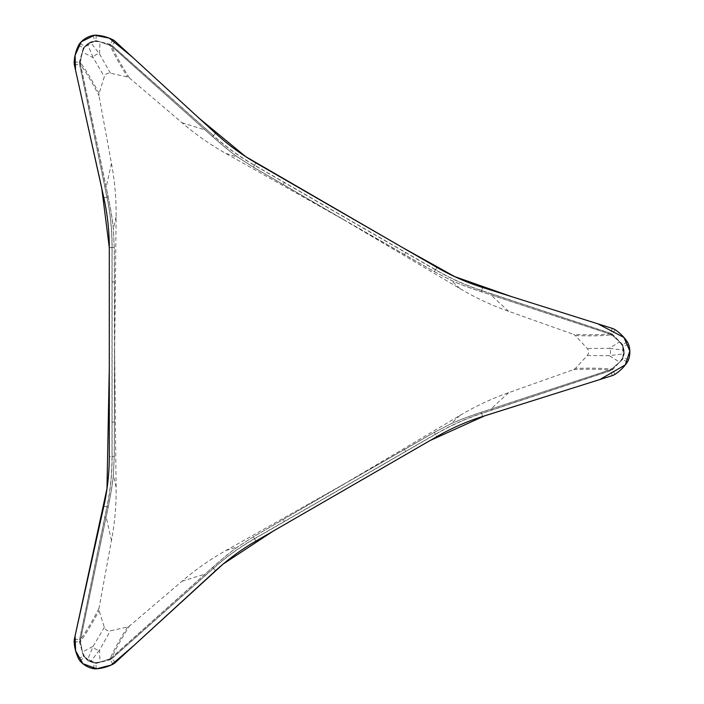 <?xml version="1.0" encoding="UTF-8"?>
<svg xmlns="http://www.w3.org/2000/svg" width="704" height="704" viewBox="0 0 704 704"><rect width="100%" height="100%" fill="white"/><g stroke="black" fill="none" stroke-linecap="round" stroke-linejoin="round"><path stroke-width="0.53" stroke-dasharray="3.52 2.64" d="M93.394 35.367L94.38 40.665L110.29 44.299L111.822 45.285A22.986 0.704 131.7 0 0 111.786 45.417L110.378 44.475L95.999 40.691L88.792 42.742L83.354 47.81L79.394 62.137L79.49 64.02A22.986 3.274 -11.6 0 1 79.675 64.275L79.499 62.304L80.221 62.357L80.687 65.023C85.633 71.579 91.722 81.761 98.956 95.559L99.079 93.438L104.342 76.718C105.433 73.929 107.466 72.75 110.44 73.198L127.556 76.991L129.448 77.959L181.993 122.725C195.659 134.482 210.285 144.716 225.87 153.428L343.622 219.727L253.396 167.2L237.934 157.23C231.537 152.812 222.992 145.86 212.291 136.374L112.05 46.693L212.573 136.576C223.344 146.106 231.986 153.102 238.506 157.573L253.44 167.209L343.746 219.666L434.324 271.647L450.138 279.761C457.266 283.175 467.65 287.162 481.29 291.72L609.198 333.846C601.049 334.84 589.186 335.025 573.619 334.4L575.397 335.562L587.242 348.48C589.116 350.821 589.116 353.17 587.242 355.52L575.397 368.438L573.619 369.6L508.578 392.726C491.709 398.614 475.534 406.164 460.055 415.369L343.754 484.202L225.87 550.572C210.232 559.328 195.606 569.562 181.993 581.275L129.448 626.041L127.556 627.009L110.44 630.802C107.474 631.25 105.45 630.08 104.342 627.282L99.079 610.562L98.956 608.441L111.461 540.549C114.805 522.87 116.354 505.085 116.116 487.203L114.646 352.07L116.116 216.797C116.336 198.739 114.787 180.963 111.461 163.451L98.956 95.559M74.43 65.146L79.49 64.02L106.911 197.12C110.352 213.664 112.042 230.446 111.989 247.465L111.989 456.438A22.986 1.021 -0.3 0 0 112.112 456.35L112.112 456.438C112.174 473.405 110.502 490.134 107.087 506.625L104.878 517.29L105.952 517.519L108.17 507.144C111.038 493.055 112.772 482.064 113.379 474.188L114.259 456.43L114.532 352L114.259 247.57L113.379 229.812C112.772 221.936 111.038 210.945 108.17 196.856L80.687 65.023A3.652 3.485 -35.6 0 1 80.863 63.237L80.476 61.53L82.456 51.973L93.192 57.719L104.342 76.718M111.822 45.285L111.866 45.329A22.986 3.274 131.6 0 0 111.998 45.61L111.294 45.971L99.783 41.747L94.521 41.395L89.98 43.023L84.022 48.136L82.438 51.762L80.221 62.357A3.652 2.675 2.8 0 1 80.476 61.53M215.556 133.302L213.435 135.626C226.037 146.872 239.721 156.728 254.487 165.185L435.468 269.676A22.986 1.021 120.3 0 1 435.327 269.738L435.406 269.782C450.067 278.318 465.388 285.234 481.386 290.532L491.726 293.955L491.383 294.994L609.198 333.846A3.652 3.485 84.4 0 1 610.658 334.884L612.33 335.403L619.617 341.898L609.277 348.322L587.242 348.48M80.106 660.959L84.198 657.457L79.394 641.863L79.482 640.042A22.986 0.704 11.7 0 0 79.614 640.006L79.499 641.696L83.415 656.04L88.792 661.258L95.902 663.432L110.29 659.701L111.866 658.671A22.986 3.274 -131.6 0 1 111.998 658.39L110.378 659.525L110.062 658.874L112.138 657.131C115.35 649.572 121.123 639.214 129.448 626.041M115.368 662.49L111.866 658.671L213.435 568.374C226.037 557.128 239.721 547.272 254.487 538.815L435.468 434.324A22.986 1.021 -120.3 0 0 435.327 434.262L435.406 434.218C450.067 425.682 465.388 418.766 481.386 413.468L491.726 410.045L491.383 409.006L481.29 412.28C467.65 416.838 457.266 420.825 450.138 424.239L434.324 432.353L343.746 484.334L253.44 536.791L238.506 546.427C231.986 550.898 223.344 557.894 212.573 567.424L112.138 657.131A3.652 3.485 -155.6 0 1 110.51 657.879L109.226 659.067L99.959 662.13L99.563 649.959L110.44 630.802M79.482 640.042L79.49 639.98A22.986 3.274 11.6 0 0 79.675 639.725L80.335 640.156L82.438 652.238L84.762 656.973L88.44 660.088L95.858 662.693L99.783 662.253L110.062 658.874A3.652 2.675 -117.2 0 1 109.226 659.067M103.84 506.194L106.911 506.88C110.352 490.336 112.042 473.554 111.989 456.535L109.287 456.438M628.531 359.674L623.445 357.878L612.348 369.838L610.72 370.674A22.986 0.704 -108.3 0 0 610.632 370.577L612.146 369.829L622.618 359.26L624.439 352L622.776 344.758L612.348 334.162L610.667 333.309A22.986 3.274 108.4 0 1 610.35 333.335L612.146 334.171L611.75 334.77L609.391 333.837A3.652 3.309 106.1 0 1 610.87 334.91M612.225 328.363L610.667 333.309L481.686 290.497C465.634 285.208 450.261 278.282 435.556 269.729L436.814 267.344M610.72 370.674L610.667 370.691A22.986 3.274 -108.4 0 0 610.35 370.665L610.394 369.873L619.81 362.014L622.75 357.632L623.594 353.241L622.151 345.171L619.81 341.986L611.75 334.77A3.652 2.675 122.8 0 1 612.33 335.403M482.636 416.495L481.686 413.503C465.634 418.792 450.261 425.718 435.556 434.271L436.814 436.656M110.29 44.299A22.986 1.786 116 0 0 110.378 44.475L110.062 45.126A3.652 2.675 117.2 0 0 109.226 44.933L110.51 46.121C113.705 53.654 119.381 63.95 127.556 76.991M129.448 77.959C121.123 64.786 115.35 54.428 112.138 46.869A3.652 3.485 155.6 0 0 110.51 46.121M99.079 93.438C91.863 79.842 85.791 69.775 80.863 63.237M82.438 51.762A3.652 0.906 20.8 0 0 82.456 51.973L84.445 47.643L87.481 44.836L87.947 45.1L87.481 44.836A3.652 2.851 57.1 0 1 88.15 44.097M110.44 73.198L99.563 54.041L91.256 43.19A5.746 5.57 -30 0 0 87.947 45.1L93.192 57.719A5.746 5.218 -30 0 1 99.563 54.041L99.959 41.87L109.226 44.933M79.482 63.958A22.986 0.704 -11.7 0 1 79.614 63.994L80.335 63.844A3.652 3.318 -14 0 1 80.52 62.031M79.394 62.137A22.986 1.786 4 0 1 79.499 62.304L83.415 47.96L88.854 42.847M114.646 351.93L114.277 247.518L113.37 229.143C112.746 221.399 111.003 210.522 108.134 196.513L105.996 186.498M112.112 456.35L112.112 247.562C112.174 230.595 110.502 213.866 107.087 197.375L104.878 186.71L105.952 186.481L80.59 64.856A3.652 3.309 -13.9 0 1 80.784 63.043M116.116 216.797L113.37 229.143A8.624 7.568 -5.8 0 0 113.379 229.812M108.134 196.513A8.624 4.374 -12.5 0 0 108.17 196.856L107.034 197.094A22.986 2.886 -11.7 0 0 106.858 196.874M114.646 352.07L114.277 456.482L113.37 474.857C112.746 482.601 111.003 493.478 108.134 507.487L80.687 638.977L105.996 517.502M84.234 46.508A22.986 0.493 40.8 0 1 84.295 46.622L84.762 47.027A3.652 2.429 41.6 0 0 84.445 47.643M80.106 43.041L84.278 46.64M83.371 47.775L84.022 48.136A3.652 0.554 26.4 0 1 84.154 48.074M78.531 45.434L83.354 47.81A22.986 1.188 26.5 0 1 83.415 47.96M74.175 62.005L79.376 62.295A22.986 0.616 3.4 0 1 79.499 62.357M103.84 197.806L106.911 197.12A22.986 3.186 -11.7 0 1 107.087 197.375M435.327 269.738L254.514 165.343C239.791 156.922 226.142 147.101 213.558 135.898L205.427 128.656L204.697 129.518M225.87 153.428L237.934 157.23A8.624 7.568 125.8 0 1 238.506 157.573M212.291 136.374A8.624 4.374 132.5 0 1 212.573 136.576L213.347 135.714A22.986 2.886 131.7 0 1 213.242 135.45L213.435 135.626A22.986 3.186 131.7 0 0 213.558 135.898M343.622 219.727L434.359 271.682L450.727 280.086C457.75 283.422 468.037 287.346 481.606 291.861L491.348 295.011M88.792 42.742L94.336 40.674A22.986 0.493 79.2 0 0 94.398 40.788L94.521 41.395A3.652 2.429 78.4 0 1 95.207 41.422L99.959 41.87A3.652 0.906 99.2 0 0 99.783 41.747M95.867 40.568L95.858 41.307A3.652 0.554 93.6 0 0 95.735 41.395M96.254 35.2L95.902 40.568A22.986 1.188 93.5 0 0 95.999 40.691M112.781 39.714L110.431 44.37A22.986 0.616 116.6 0 0 110.431 44.502M90.288 42.865A3.652 2.851 62.9 0 1 91.265 42.645L95.207 41.422M88.44 43.912A3.652 2.922 58.3 0 0 87.71 44.686L91.018 42.777A3.652 2.922 61.7 0 0 89.98 43.023M110.387 45.954A3.652 3.309 133.9 0 1 112.05 46.693L111.294 45.971A3.652 3.318 134 0 0 109.63 45.223M79.394 641.863A22.986 1.786 -4 0 0 79.499 641.696L80.221 641.643A3.652 2.675 -2.8 0 0 80.476 642.47L80.863 640.763C85.791 634.225 91.863 624.158 99.079 610.562M98.956 608.441C91.722 622.239 85.633 632.421 80.687 638.977A3.652 3.485 35.6 0 0 80.863 640.763M127.556 627.009C119.381 640.05 113.705 650.346 110.51 657.879M99.783 662.253A3.652 0.906 -99.2 0 0 99.959 662.13L95.207 662.578L91.265 661.355L91.256 660.81L91.265 661.355A3.652 2.851 -62.9 0 1 90.288 661.135M104.342 627.282L93.192 646.281L87.947 658.9A5.746 5.57 -150 0 0 91.256 660.81L99.563 649.959A5.746 5.218 -150 0 1 93.192 646.281L82.456 652.027L80.476 642.47M111.822 658.715A22.986 0.704 -131.7 0 1 111.786 658.583L111.294 658.029A3.652 3.318 -134 0 1 109.63 658.777M110.29 659.701A22.986 1.786 -116 0 1 110.378 659.525L95.999 663.309L88.854 661.153M343.622 484.273L253.396 536.8L237.934 546.77C231.537 551.188 222.992 558.14 212.291 567.626L204.697 574.482M435.327 434.262L254.514 538.657C239.791 547.078 226.142 556.899 213.558 568.102L205.427 575.344L204.697 574.526L112.05 657.307A3.652 3.309 -133.9 0 1 110.387 658.046M225.87 550.572L237.934 546.77A8.624 7.568 -125.8 0 0 238.506 546.427M212.291 567.626A8.624 4.374 -132.5 0 0 212.573 567.424L213.347 568.286A22.986 2.886 -131.7 0 0 213.242 568.55M343.754 484.202L434.359 432.318L450.727 423.914C457.75 420.578 468.037 416.654 481.606 412.139L609.198 370.154L491.348 408.989M94.336 663.326A22.986 0.493 -79.2 0 1 94.398 663.212L94.521 662.605A3.652 2.429 -78.4 0 0 95.207 662.578M93.394 668.633L94.424 663.221M95.867 663.432L95.858 662.693A3.652 0.554 -93.6 0 1 95.735 662.605M96.254 668.8L95.902 663.432A22.986 1.188 -93.5 0 1 95.999 663.309M112.781 664.286L110.431 659.63A22.986 0.616 -116.6 0 1 110.431 659.498M215.556 570.698L213.435 568.374A22.986 3.186 -131.7 0 1 213.558 568.102M116.116 487.203L113.37 474.857A8.624 7.568 5.8 0 1 113.379 474.188M108.134 507.487A8.624 4.374 12.5 0 1 108.17 507.144L107.034 506.906A22.986 2.886 11.7 0 1 106.858 507.126L106.911 506.88A22.986 3.186 11.7 0 0 107.087 506.625M88.792 661.258L84.234 657.492A22.986 0.493 -40.8 0 0 84.295 657.378L84.762 656.973A3.652 2.429 -41.6 0 1 84.445 656.357L82.456 652.027A3.652 0.906 -20.8 0 0 82.438 652.238M83.371 656.225L84.022 655.864A3.652 0.554 -26.4 0 0 84.154 655.926M78.531 658.566L83.354 656.19A22.986 1.188 -26.5 0 0 83.415 656.04M74.175 641.995L79.376 641.705A22.986 0.616 -3.4 0 0 79.499 641.643M88.15 659.903A3.652 2.851 -57.1 0 1 87.481 659.164L84.445 656.357M89.98 660.977A3.652 2.922 -61.7 0 0 91.018 661.223L87.71 659.314A3.652 2.922 -58.3 0 0 88.44 660.088M80.784 640.957A3.652 3.309 13.9 0 1 80.59 639.144L80.335 640.156A3.652 3.318 14 0 0 80.52 641.969M612.348 369.838A22.986 1.786 -124 0 0 612.146 369.829L611.75 369.23A3.652 2.675 -122.8 0 0 612.33 368.597L610.658 369.116C602.536 368.113 590.779 367.893 575.397 368.438M573.619 369.6C589.186 368.975 601.049 369.16 609.198 370.154A3.652 3.485 -84.4 0 0 610.658 369.116M575.397 335.562C590.779 336.107 602.536 335.887 610.658 334.884M619.81 341.986A3.652 0.906 140.8 0 0 619.617 341.898L622.38 345.787L623.286 349.818L622.829 350.09L623.286 349.818A3.652 2.851 177.1 0 1 623.594 350.759M587.242 355.52L609.277 355.678L622.829 353.91A5.746 5.57 90 0 0 622.829 350.09L609.277 348.322A5.746 5.218 90 0 1 609.277 355.678L619.617 362.102L612.33 368.597M610.72 333.326A22.986 0.704 108.3 0 1 610.632 333.423L610.394 334.127A3.652 3.318 106 0 1 611.873 335.192M612.348 334.162A22.986 1.786 124 0 1 612.146 334.171L622.618 344.74L624.316 352M343.754 219.798L460.055 288.631C475.526 297.827 491.7 305.378 508.578 311.274L573.619 334.4M460.055 288.631L450.727 280.086A8.624 7.568 114.2 0 0 450.138 279.761M481.606 291.861A8.624 4.374 107.5 0 0 481.29 291.72L481.65 290.62A22.986 2.886 108.3 0 0 481.932 290.576M623.462 346.166A22.986 0.493 160.8 0 1 623.33 346.166L622.75 346.368A3.652 2.429 161.6 0 0 622.38 345.787M628.531 344.326L623.33 346.148M622.794 344.784L622.151 345.171A3.652 0.554 146.4 0 1 622.142 345.312M627.246 341.766L622.776 344.758A22.986 1.188 146.5 0 1 622.618 344.74M615.067 329.71L612.216 334.074A22.986 0.616 123.4 0 1 612.102 334.145M482.636 287.505L481.686 290.497A22.986 3.186 108.3 0 1 481.386 290.532M460.055 415.369L450.727 423.914A8.624 7.568 -114.2 0 1 450.138 424.239M481.606 412.139A8.624 4.374 -107.5 0 1 481.29 412.28L481.65 413.38A22.986 2.886 -108.3 0 1 481.932 413.424L481.686 413.503A22.986 3.186 -108.3 0 0 481.386 413.468M624.439 352L623.462 357.834A22.986 0.493 -160.8 0 0 623.33 357.834L622.75 357.632A3.652 2.429 -161.6 0 1 622.38 358.213L619.617 362.102A3.652 0.906 -140.8 0 0 619.81 362.014M622.794 359.216L622.151 358.829A3.652 0.554 -146.4 0 0 622.142 358.688M627.246 362.234L622.776 359.242A22.986 1.188 -146.5 0 0 622.618 359.26M615.067 374.29L612.216 369.926A22.986 0.616 -123.4 0 0 612.102 369.855M623.594 353.241A3.652 2.851 -177.1 0 1 623.286 354.182L622.38 358.213M623.603 351.111A3.652 2.922 178.3 0 0 623.304 350.09L623.304 353.91A3.652 2.922 -178.3 0 0 623.603 352.889M610.87 369.09A3.652 3.309 -106.1 0 1 609.391 370.163L610.394 369.873A3.652 3.318 -106 0 0 611.873 368.808M109.287 247.562L111.989 247.562A22.986 1.021 0.3 0 1 112.112 247.65M115.368 41.51L111.866 45.329L213.242 135.45M255.922 162.906L254.575 165.238A22.986 1.021 119.7 0 0 254.593 165.387M255.922 541.094L254.575 538.762A22.986 1.021 -119.7 0 1 254.593 538.613M74.43 638.854L79.49 639.98L106.858 507.126M612.225 375.637L610.667 370.691L481.932 413.424M181.993 122.725L205.33 130.038M111.461 163.451L106.119 187.308M111.901 422.057L114.294 422.057M111.901 281.943L114.294 281.943M111.989 247.465A22.986 1.144 0.3 0 1 112.112 247.562L114.259 247.57M104.702 186.446A22.986 3.274 -11.6 0 1 104.878 186.71L79.675 64.275M405.733 252.419L404.545 254.478M284.39 182.354L283.202 184.422M254.487 165.185A22.986 1.144 119.7 0 0 254.514 165.343L253.44 167.209M205.295 128.374A22.986 3.274 131.6 0 0 205.427 128.656L111.998 45.61M111.461 540.549L106.119 516.692M181.993 581.275L205.33 573.962M405.733 451.581L404.545 449.522M284.39 521.646L283.202 519.578M254.487 538.815A22.986 1.144 -119.7 0 1 254.514 538.657L253.44 536.791M205.295 575.626A22.986 3.274 -131.6 0 1 205.427 575.344L111.998 658.39M111.989 456.535A22.986 1.144 -0.3 0 0 112.112 456.438L114.259 456.43M104.702 517.554A22.986 3.274 11.6 0 0 104.878 517.29L79.675 639.725M508.578 392.726L490.582 409.279M508.578 311.274L490.582 294.721M435.556 269.729A22.986 1.144 120.3 0 1 435.406 269.782L434.324 271.647M492.034 293.92A22.986 3.274 108.4 0 1 491.726 293.955L610.35 333.335M435.556 434.271A22.986 1.144 -120.3 0 0 435.406 434.218L434.324 432.353M492.034 410.08A22.986 3.274 -108.4 0 0 491.726 410.045L610.35 370.665"/><path stroke-width="1.06" d="M93.394 35.367A22.986 22.986 0 0 0 80.106 43.041A11.493 11.493 0 0 0 78.531 45.434A43.102 43.102 0 0 0 74.175 62.005A11.493 11.493 0 0 0 74.43 65.146L103.84 197.806A229.891 229.891 0 0 1 109.287 247.562L109.287 456.438A229.891 229.891 0 0 1 103.84 506.194L74.43 638.854A11.493 11.493 0 0 0 74.175 641.995A43.102 43.102 0 0 0 78.531 658.566A11.493 11.493 0 0 0 80.106 660.959A22.986 22.986 0 0 0 93.394 668.633A11.493 11.493 0 0 0 96.254 668.8A43.102 43.102 0 0 0 112.781 664.286A11.493 11.493 0 0 0 115.368 662.49L215.556 570.698A229.891 229.891 0 0 1 255.922 541.094L436.814 436.656A229.891 229.891 0 0 1 482.636 416.495L612.225 375.637A11.493 11.493 0 0 0 615.067 374.29A43.102 43.102 0 0 0 627.246 362.234A11.493 11.493 0 0 0 628.531 359.674A22.986 22.986 0 0 0 628.531 344.326A11.493 11.493 0 0 0 627.246 341.766A43.102 43.102 0 0 0 615.067 329.71A11.493 11.493 0 0 0 612.225 328.363L482.636 287.505A229.891 229.891 0 0 1 436.814 267.344L255.922 162.906A229.891 229.891 0 0 1 215.556 133.302L115.368 41.51A11.493 11.493 0 0 0 112.781 39.714A43.102 43.102 0 0 0 96.254 35.2A11.493 11.493 0 0 0 93.394 35.367M109.287 247.562L109.287 368.148L106.982 488.629L75.082 635.932L75.601 650.786L82.861 663.678L96.686 668.774L111.214 665.034L133.989 645.436L223.045 564.133L273.319 531.027L429.968 440.581L484.766 415.791L599.79 379.562L625.302 364.901L629.825 350.926L623.929 337.436L597.731 323.787L511.474 296.595L454.661 276.584L402.002 247.245L245.52 156.517L199.074 118.21L132.396 57.103L109.226 38.122L94.53 35.218L81.268 41.774L75.09 55.308L75.539 70.171L101.71 187.889L109.287 247.562"/></g></svg>
